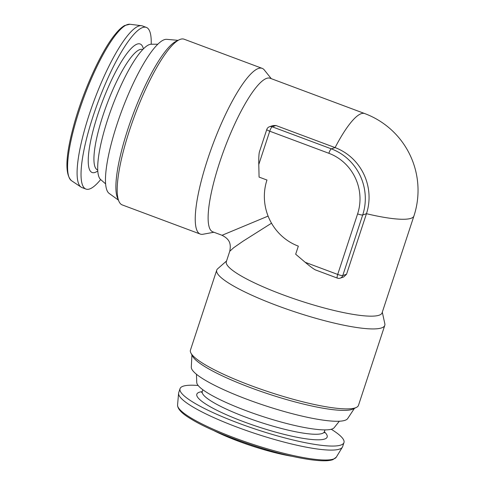 <?xml version="1.0" encoding="UTF-8"?>
<svg xmlns="http://www.w3.org/2000/svg" width="485" height="485" viewBox="0 0 485 485"><rect width="100%" height="100%" fill="white"/><g stroke="black" fill="none" stroke-linecap="round" stroke-linejoin="round"><path stroke-width="0.73" d="M100.662 179.559A72.477 16.053 110.5 0 1 107.894 118.837A72.477 16.053 110.5 0 1 151.205 44.226A86.288 19.109 110.5 0 0 146.331 27.402L142.39 25.929A86.288 19.109 110.5 0 0 141.408 25.693A86.288 19.109 110.5 0 0 83.681 133.102A86.288 19.109 110.5 0 0 81.116 187.137A86.288 19.109 110.5 0 0 82.013 187.598L85.954 189.071A86.288 19.109 110.5 0 0 100.662 179.559L105.633 183.882M146.331 27.402A86.288 19.109 110.5 0 0 87.621 134.575A86.288 19.109 110.5 0 0 85.954 189.071M191.927 354.965L191.296 367.145A82.401 14.204 18.2 0 0 258.25 403.35A82.401 14.204 18.2 0 0 344.974 420.331A82.401 14.204 18.2 0 0 347.684 418.561L354.402 408.388M216.74 270.121L190.453 350.079A88.44 15.247 18.2 0 0 190.914 353.038L192.557 356.166A85.869 14.805 18.2 0 0 266.986 393.487A85.869 14.805 18.2 0 0 352.128 409.407A85.869 14.805 18.2 0 0 353.189 408.976L356.36 407.436A88.44 15.247 18.2 0 0 358.488 405.327L384.781 325.368A88.44 15.247 -161.8 0 1 277.232 305.647A88.44 15.247 -161.8 0 1 216.74 270.121A88.44 15.247 -161.8 0 1 217.656 268.799L226.562 260.972M190.914 353.038A88.44 15.247 18.2 0 0 250.939 385.605A88.44 15.247 18.2 0 0 355.269 407.873A88.44 15.247 18.2 0 0 356.36 407.436M178.074 40.34L166.737 39.333A82.401 18.248 110.5 0 0 164.354 39.667A82.401 18.248 110.5 0 0 120.25 114.909A82.401 18.248 110.5 0 0 109.186 193.436L118.407 200.105M262.179 68.361L184.118 39.212A88.44 19.588 110.5 0 0 180.384 39.303A88.44 19.588 110.5 0 0 179.141 39.819A88.44 19.588 110.5 0 0 134.824 115.212A88.44 19.588 110.5 0 0 118.873 201.196A88.44 19.588 110.5 0 0 122.232 204.919L200.293 234.073A88.44 19.588 -69.5 0 1 210.211 151.744A88.44 19.588 -69.5 0 1 258.444 68.458A88.44 19.588 -69.5 0 1 262.179 68.361A88.44 19.588 -69.5 0 1 264.313 69.979L271.273 78.667M268.096 216.098L222.045 235.286L212.794 231.83A81.971 18.157 -69.5 0 1 221.991 155.533A81.971 18.157 -69.5 0 1 266.695 78.34A81.971 18.157 -69.5 0 1 270.151 78.249L364.744 113.575A81.971 18.157 -69.5 0 0 361.283 113.66A81.971 18.157 -69.5 0 0 335.087 147.604L275.965 125.524L273.067 125.536L269.508 126.73A4.316 4.141 71.4 0 1 272.212 126.785L275.965 125.524M346.539 274.267L342.786 275.522A4.316 0.746 18.2 0 1 337.699 274.437A4.316 0.958 110.5 0 0 337.336 278.093L315.408 269.902C313.504 268.951 310.091 266.417 305.186 262.294L337.699 274.437L357.609 213.885A47.457 45.548 -108.6 0 0 328.854 153.284L269.739 131.205A4.316 0.958 -69.5 0 1 272.212 126.785L331.334 148.859A51.774 49.688 71.4 0 1 362.701 214.97L342.786 275.522A4.316 4.141 71.4 0 1 340.221 278.141L343.622 277.002L346.539 274.267L366.454 213.709A81.971 14.132 -161.8 0 0 410.947 218.335A81.971 14.132 -161.8 0 0 413.935 215.97L382.077 312.861A81.971 14.132 -161.8 0 1 282.397 294.583A81.971 14.132 -161.8 0 1 226.337 261.651L229.738 251.303L233.582 247.793L243.046 241.197L271.515 223.209M213.327 430.365A62.128 10.712 18.2 0 0 292.437 456.379M198.171 385.502A86.288 14.877 18.2 0 0 180.032 388.685L178.704 392.723A86.288 14.877 18.2 0 0 178.583 393.317A86.288 14.877 18.2 0 0 191.642 406.187A86.288 14.877 18.2 0 0 279.99 441.01A86.288 14.877 18.2 0 0 342.386 447.17A86.288 14.877 18.2 0 0 342.64 446.624L343.968 442.587A86.288 14.877 18.2 0 0 331.255 429.261M180.032 388.685A86.288 14.877 18.2 0 0 192.969 402.15A86.288 14.877 18.2 0 0 282.925 437.409A86.288 14.877 18.2 0 0 343.968 442.587M196.449 374.25L196.752 382.495A72.477 12.495 18.2 0 0 240.657 408.6A72.477 12.495 18.2 0 0 334.183 427.679L339.318 421.229M382.301 312.176L384.829 323.762A88.44 15.247 -161.8 0 1 384.781 325.368M213.915 232.248L202.966 234.255A88.44 19.588 -69.5 0 1 200.293 234.073M328.854 153.284A4.316 0.958 -69.5 0 1 331.334 148.859L335.087 147.604A51.774 49.688 71.4 0 1 366.454 213.709L362.701 214.97A4.316 0.746 18.2 0 1 357.609 213.885M305.186 262.294L295.674 254.213L298.33 246.137A51.774 49.688 71.4 0 1 266.962 180.032L259.075 177.086L258.784 164.512C258.681 158.061 258.893 153.86 259.414 151.896L266.786 129.471A4.316 0.746 -161.8 0 0 269.739 131.205L258.784 164.512M179.141 39.819L176.037 41.334A85.869 19.018 110.5 0 0 133.011 114.533A85.869 19.018 110.5 0 0 117.522 198.019L118.873 201.196M73.969 128.325A83.608 18.515 110.5 0 0 71.477 180.681C64.869 174.461 65.445 156.734 73.211 127.5C82.28 92.799 101.153 50.919 115.46 33.95C118.783 29.882 121.85 27.069 124.669 25.505L129.895 24.25A83.608 18.515 110.5 0 0 73.969 128.325M97.794 170.938A68.597 15.193 -69.5 0 1 93.472 129.174A68.597 15.193 -69.5 0 1 121.753 61.08A68.597 15.193 -69.5 0 1 143.384 48.858M142.396 49.428L142.572 49.488A64.281 14.235 110.5 0 0 98.837 129.331A64.281 14.235 110.5 0 0 97.594 169.926L97.74 169.986M190.217 417.464A83.608 14.417 18.2 0 0 275.819 451.208A83.608 14.417 18.2 0 0 336.281 457.179L332.892 459.659C330.346 460.556 326.702 460.92 321.955 460.75C315.456 460.52 307.302 459.422 297.505 457.446C262.846 450.674 212.357 432.426 190.775 418.834C181.948 413.614 177.54 409 177.565 404.993A83.608 14.417 18.2 0 0 190.217 417.464M324.362 431.795A68.597 11.828 -161.8 0 1 289.557 435.663A68.597 11.828 -161.8 0 1 207.119 404.914A68.597 11.828 -161.8 0 1 202.221 391.637M201.633 392.45L202.263 391.522A64.281 11.082 18.2 0 0 211.903 401.55A64.281 11.082 18.2 0 0 278.917 427.818A64.281 11.082 18.2 0 0 324.392 431.674L324.98 429.892M71.477 180.681L81.116 187.137M413.935 215.97A81.971 81.971 0 0 0 364.744 113.575M336.281 457.179L342.386 447.17M202.263 391.522L202.845 389.74M177.565 404.993L178.583 393.317M324.392 431.674L324.344 432.796M337.336 278.093A4.316 4.316 0 0 0 340.221 278.141M269.508 126.73A4.316 4.316 0 0 0 266.786 129.471M222.045 235.286C229.575 239.196 231.284 243.525 229.738 251.303M151.205 44.226L157.795 44.22M129.895 24.25L141.408 25.693"/></g></svg>

